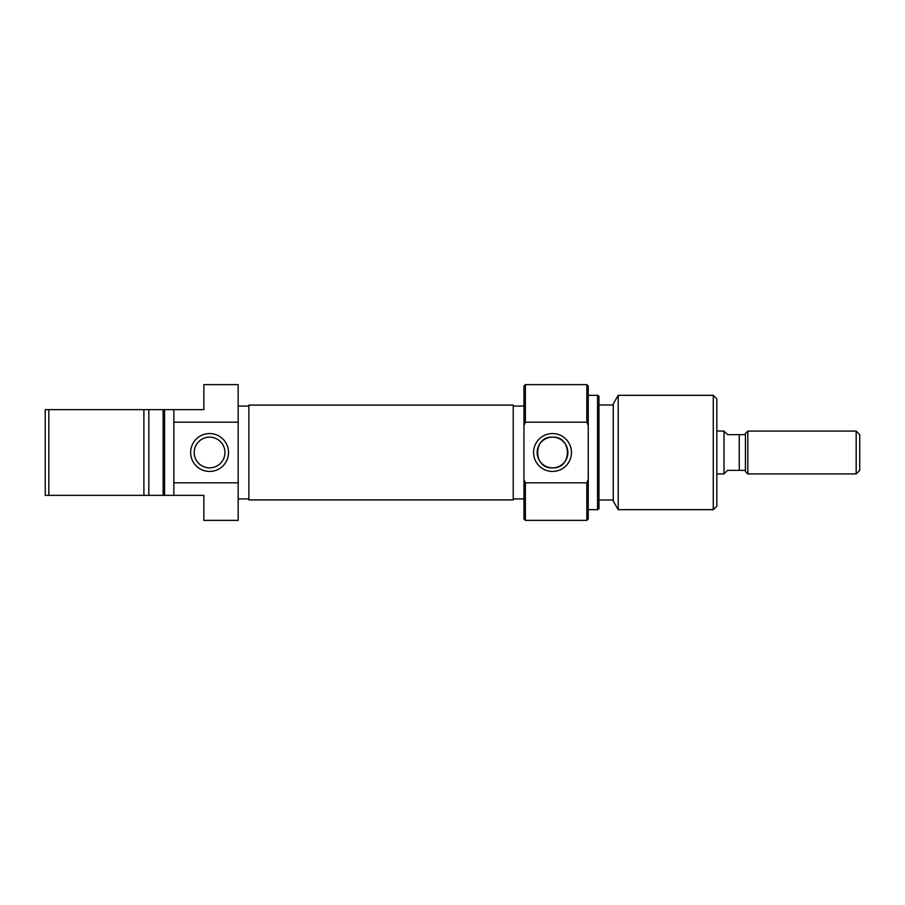 <?xml version="1.0" encoding="UTF-8"?>
<svg xmlns="http://www.w3.org/2000/svg" width="905" height="905" viewBox="0 0 905 905"><rect width="100%" height="100%" fill="white"/><g stroke="black" fill="none" stroke-linecap="round" stroke-linejoin="round"><path stroke-width="1.36" d="M248.875 499.911L248.875 405.089L513.226 405.089L513.226 499.911L248.875 499.911M525.375 520.375L523.95 518.95L523.95 479.458L525.375 482.818L525.375 520.375L586.825 520.375L586.825 482.818L525.375 482.818M525.375 384.625L525.375 422.183L523.95 425.542L523.95 386.05L525.375 384.625L586.825 384.625L588.25 386.05L588.25 425.542L586.825 422.183L586.825 384.625M588.25 425.542L588.25 518.95L586.825 520.375M552.525 433.563A18.937 18.937 0 0 1 571.462 452.5A18.937 18.937 0 0 1 552.525 471.437A18.937 18.937 0 0 1 533.588 452.5A18.937 18.937 0 0 1 552.525 433.563M552.525 467.862A15.362 15.362 0 0 0 567.888 452.5A15.362 15.362 0 0 0 552.525 437.138C532.774 435.972 532.717 468.971 552.525 467.862C572.299 468.994 572.333 436.04 552.525 437.138A15.362 15.362 0 0 0 537.163 452.5A15.362 15.362 0 0 0 552.525 467.862M598.963 396.164L598.963 508.836L597.538 509.662L597.538 395.338L598.963 396.164M716.851 398.913L716.851 506.087L713.287 509.662L713.287 395.338L716.851 398.913M618.206 509.662L613.262 501.087L613.262 403.913L618.206 395.338L618.206 509.662L713.287 509.662M618.206 395.338L713.287 395.338M598.963 500.013L613.262 500.013M598.963 404.988L613.262 404.988M588.25 509.662L597.538 509.662M588.25 395.338L597.538 395.338M513.226 498.938L523.95 498.938M513.226 406.062L523.95 406.062M523.95 425.542L523.95 479.458M586.825 422.183L525.375 422.183M586.825 482.818L588.25 479.458M209.575 471.437A18.937 18.937 0 0 1 190.65 452.5A18.937 18.937 0 0 1 209.575 433.563A18.937 18.937 0 0 1 228.513 452.5A18.937 18.937 0 0 1 209.575 471.437M209.575 437.138A15.362 15.362 0 0 0 194.213 452.5A15.362 15.362 0 0 0 209.575 467.862A15.362 15.362 0 0 0 224.938 452.5A15.362 15.362 0 0 0 209.575 437.138M163.138 409.637L164.563 409.637L164.563 495.363L163.138 495.363L163.138 409.637L48.825 409.637L48.825 495.363L45.25 495.363L45.25 409.637L48.825 409.637M48.825 495.363L161 495.363L143.895 495.363L143.895 409.637L148.85 409.637L148.85 495.363L163.138 495.363M248.875 406.062L238.162 406.062M248.875 498.938L238.162 498.938M164.563 495.363L173.851 495.363L173.851 422.183L238.162 422.183L238.162 384.625L203.863 384.625L203.863 409.637L164.563 409.637M173.851 422.183L173.851 409.637M173.851 482.818L238.162 482.818L238.162 520.375L203.863 520.375L203.863 495.363L173.851 495.363M238.162 482.818L238.162 422.183M148.85 495.363L143.895 495.363M143.895 409.637L148.85 409.637M716.851 473.937L724 473.937L724 431.063L716.851 431.063M724 431.21L727.575 434.638L745.437 434.638L745.437 433.461L747.824 431.063L747.824 473.937L856.175 473.937L856.175 431.063L859.75 434.638L859.75 470.362L856.175 473.937M745.437 434.638L745.437 471.539L747.824 473.937M747.824 431.063L856.175 431.063M739.249 434.638L739.249 470.362L745.437 470.362M739.249 470.362L727.575 470.362L724 473.79"/></g></svg>
